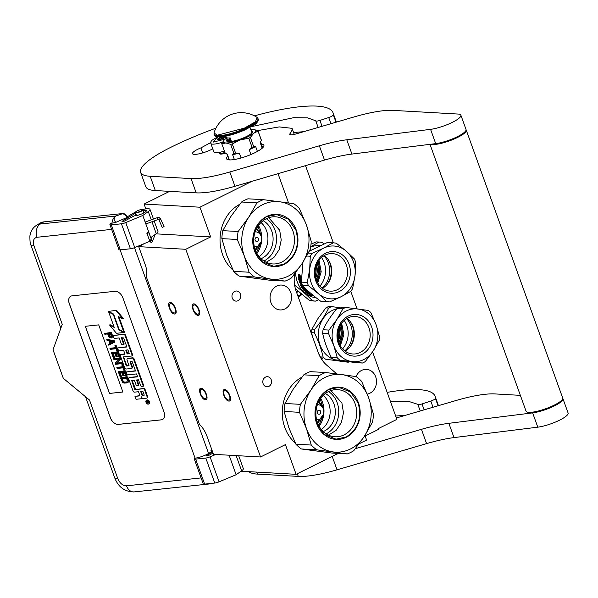 <?xml version="1.0" encoding="UTF-8"?>
<svg xmlns="http://www.w3.org/2000/svg" width="598" height="598" viewBox="0 0 598 598"><rect width="100%" height="100%" fill="white"/><g stroke="black" fill="none" stroke-linecap="round" stroke-linejoin="round"><path stroke-width="0.9" d="M252.02 181.284L199.949 207.207L144.096 204.068L169.608 191.367M338.124 453.404L296.115 474.319L285.418 444.606L260.556 456.977L185.776 249.291L210.646 236.913L199.949 207.207M364.937 435.434L366.604 440.068L359.764 443.477L359.637 443.118M336.816 373.937L326.695 365.139A31.148 26.888 -86.8 0 1 318.226 352.514L296.219 291.398A31.148 26.888 -86.8 0 1 294.41 275.461L294.567 274.048M278.025 173.682L288.58 202.999M271.223 379.745A5.061 4.373 93.2 0 0 267.47 376.703A5.061 4.373 93.2 0 0 263.142 383.767A5.061 4.373 93.2 0 0 266.902 386.809A5.061 4.373 93.2 0 0 271.223 379.745M240.374 294.044A5.061 4.373 93.2 0 0 236.614 291.002A5.061 4.373 93.2 0 0 232.293 298.066A5.061 4.373 93.2 0 0 236.046 301.108A5.061 4.373 93.2 0 0 240.374 294.044M276.71 286.061A12.461 10.757 -86.8 0 1 281.523 285.052A12.461 10.757 -86.8 0 1 291.443 295.255A12.461 10.757 -86.8 0 1 284.94 308.912A12.461 10.757 -86.8 0 1 280.126 309.928A12.461 10.757 -86.8 0 1 270.206 299.718A12.461 10.757 -86.8 0 1 276.71 286.061M145.83 208.896L144.096 204.068M210.646 236.913L156.056 233.848M185.776 249.291L138.714 246.645L144.469 243.521M205.884 394.149A5.135 2.325 -116.5 0 0 201.003 389.403A5.135 2.325 -116.5 0 0 200.704 393.858A5.135 2.325 -116.5 0 0 205.585 398.604A5.135 2.325 -116.5 0 0 205.884 394.149M229.415 395.472A5.135 2.325 -116.5 0 0 224.534 390.726A5.135 2.325 -116.5 0 0 224.235 395.181A5.135 2.325 -116.5 0 0 229.116 399.927A5.135 2.325 -116.5 0 0 229.415 395.472M175.027 308.441A5.135 2.325 -116.5 0 0 170.146 303.694A5.135 2.325 -116.5 0 0 169.847 308.149A5.135 2.325 -116.5 0 0 174.728 312.896A5.135 2.325 -116.5 0 0 175.027 308.441M198.558 309.764A5.135 2.325 -116.5 0 0 193.685 305.017A5.135 2.325 -116.5 0 0 193.386 309.472A5.135 2.325 -116.5 0 0 198.259 314.219A5.135 2.325 -116.5 0 0 198.558 309.764M260.556 456.977L213.486 454.33L206.953 436.189A15.57 7.049 -116.5 0 0 199.47 424.371L146.136 276.239A15.57 7.049 -116.5 0 0 145.247 264.787L138.714 246.645M212.223 450.817L210.915 450.743M296.115 474.319L241.054 471.217M359.764 443.477L359.391 443.454M372.576 351.886L396.878 419.377L378.228 428.661L378.489 429.379L365.146 436.017M357.088 308.867L350.787 291.361M333.318 242.848L305.518 165.639M296.69 292.706A2.96 2.556 -86.8 0 1 297.677 290.897M301.571 294.291A2.96 2.556 -86.8 0 1 297.782 295.733M356.064 376.591A12.461 10.757 -86.8 0 1 361.648 370.386A12.461 10.757 -86.8 0 1 366.454 369.37A12.461 10.757 -86.8 0 1 376.374 379.581A12.461 10.757 -86.8 0 1 369.87 393.237A12.461 10.757 -86.8 0 1 367.269 394.112M298.051 291.241A2.183 1.884 93.2 0 0 296.922 293.349M297.415 294.724A2.183 1.884 93.2 0 0 297.654 294.971A2.183 1.884 -86.8 0 0 300.667 293.528M174.496 314.01C170.572 314.137 166.207 302.005 170.378 302.581C174.302 302.461 178.667 314.593 174.496 314.01L175.214 313.875M169.66 302.723L170.378 302.581M193.916 303.904C197.833 303.784 202.206 315.916 198.028 315.333C194.111 315.46 189.738 303.328 193.916 303.904L193.199 304.046M198.745 315.198L198.028 315.333M205.353 399.718C201.429 399.838 197.063 387.706 201.234 388.289C205.159 388.162 209.524 400.294 205.353 399.718L206.071 399.576M200.517 388.423L201.234 388.289M224.773 389.612C228.69 389.485 233.056 401.617 228.885 401.041C224.96 401.161 220.595 389.029 224.773 389.612L224.048 389.747M229.602 400.899L228.885 401.041M219.496 152.587L219.384 152.811A7.789 1.734 160.2 0 0 219.324 153.252A7.789 1.734 160.2 0 0 220.43 153.708A7.789 1.734 -19.8 0 0 225.11 152.931L221.821 143.826L225.82 142.959L230.634 144.32A19.233 4.283 -19.8 0 0 232.293 143.976L240.134 139.977L248.783 138.205L252.064 147.302A19.233 4.283 -19.8 0 0 253.649 146.517L250.368 137.42A19.233 4.283 160.2 0 1 249.59 137.809A19.233 4.283 160.2 0 1 248.783 138.205M219.414 152.363L219.556 152.767A7.4 1.645 160.2 0 0 220.617 153.2A7.4 1.645 -19.8 0 0 224.945 152.497M224.437 151.085A12.461 2.773 -19.8 0 1 215.676 152.707A12.461 2.773 160.2 0 1 213.897 151.982L210.81 143.408A12.461 2.773 160.2 0 0 212.589 144.14A12.461 2.773 160.2 0 0 222.546 142.122M225.214 139.117L213.314 142.092L217.747 136.875M226.081 136.807A4.672 1.039 160.2 0 1 222.381 138.736A4.672 1.039 160.2 0 1 218.292 139.618A4.672 1.039 160.2 0 1 217.821 139.521A4.672 1.039 160.2 0 1 221.656 136.785M218.405 139.618A4.051 0.904 160.2 0 1 218.509 139.371L218.322 138.706L219.376 138.661A4.051 0.904 160.2 0 1 221.148 137.779L221.91 136.92L223.009 137.129A4.051 0.904 160.2 0 1 224.863 136.74L225.663 136.135L225.857 136.8M219.376 138.661L219.675 139.491M221.148 137.779L221.589 139.005M223.009 137.129L223.435 138.325M224.863 136.74L225.132 137.48M218.322 138.706L218.651 139.618M221.91 136.92L222.546 138.676M147.669 233.227C148.969 232.637 149.066 232.413 147.938 232.547C146.63 233.138 146.54 233.362 147.669 233.227C148.969 232.637 149.066 232.413 147.938 232.547C146.63 233.138 146.54 233.362 147.669 233.227M154.613 235.851L154.486 234.962L154.613 235.851L152.333 241.555L151.698 240.284M160.795 219.414L159.061 220.019L162.193 227.382L164.054 226.59L160.795 219.414A2.736 2.586 28.4 0 0 157.259 217.859L157.326 217.65C158.933 217.238 160.129 217.762 160.922 219.227M134.498 247.669L208.59 453.463L212.111 451.333L211.916 450.802M201.115 477.922L126.514 485.815C122.762 485.733 119.854 483.319 117.784 478.587L89.498 400.025L63.313 378.325L53.028 349.763L62.244 324.318L33.959 245.756A10.121 2.257 -19.8 0 1 30.969 245.217C30.236 244.56 29.878 241.435 29.9 235.844L30.603 232.891C31.724 229.61 33.757 227.038 36.695 225.192L40.215 223.054A18.688 12.259 58.7 0 1 43.736 221.895L40.223 224.026L115.863 216.02L122.097 213.852C124.07 213.815 125.767 214.996 127.18 217.388L127.68 217.081A5.449 3.573 58.7 0 0 122.597 213.546L43.736 221.895M209.36 483.618L212.828 483.244M135.611 212.088A3.581 0.8 160.2 0 0 138.863 211.856A3.581 0.8 160.2 0 0 142.369 209.853A3.581 0.8 -19.8 0 0 142.204 209.614A3.581 0.8 -19.8 0 0 138.714 210.219A3.581 0.8 -19.8 0 0 135.641 211.976A3.581 0.8 -19.8 0 0 135.611 212.088A10.899 2.429 -19.8 0 0 132.225 213.837L127.471 216.715M127.18 217.388L115.795 222.366C113.605 219.81 113.627 217.687 115.863 216.02A10.121 7.296 84 0 0 111.946 223.181L110.667 223.323L110.017 224.243A4.672 1.039 -19.8 0 0 109.92 224.609A4.672 1.039 -19.8 0 0 111.303 224.863L121.439 223.787A4.672 1.039 -19.8 0 0 125.737 222.576L134.737 247.572L149.919 241.256M134.737 247.572A4.672 1.039 160.2 0 1 130.439 248.783L120.295 249.859A4.672 1.039 160.2 0 1 118.92 249.613L109.92 224.609M213.038 453.09L209.136 455.198A1.712 0.381 160.2 0 1 207.013 455.9L206.856 455.915A1.712 0.381 160.2 0 1 206.355 455.825A1.712 0.381 160.2 0 1 206.781 455.37L212.589 451.849M208.59 453.463A10.121 2.257 160.2 0 1 195.083 458.165L194.357 458.494A4.672 1.039 -19.8 0 0 194.253 458.868A4.672 1.039 -19.8 0 0 195.636 459.115L205.779 458.046A4.672 1.039 -19.8 0 0 210.077 456.835L215.781 454.465M210.077 456.835L219.077 481.831L236.128 474.737L241.622 470.813A10.899 2.429 -19.8 0 0 243.326 468.6L238.699 455.751M219.077 481.831A4.672 1.039 160.2 0 1 214.779 483.042L204.636 484.111A4.672 1.039 160.2 0 1 203.253 483.864L194.253 458.868M142.959 210.496A7.004 1.562 160.2 0 1 146.323 210.668A7.004 1.562 160.2 0 1 141.92 213.852A7.004 1.562 160.2 0 1 134.251 215.826L124.795 220.939A1.712 0.381 160.2 0 1 122.68 221.641L122.523 221.656A1.712 0.381 160.2 0 1 122.014 221.566A1.712 0.381 160.2 0 1 122.448 221.111L134.901 213.553A7.004 1.562 160.2 0 1 135.626 213.135M125.737 222.576L142.787 215.482L148.289 211.557A10.899 2.429 -19.8 0 0 149.986 209.345A10.899 2.429 -19.8 0 0 142.324 209.666M111.946 223.181L115.795 222.366M72.044 295.846A7.789 5.105 -121.3 0 0 70.579 296.331A7.789 5.105 -121.3 0 0 69.248 303.56L110.391 417.83A7.789 5.105 -121.3 0 0 118.329 424.401L161.243 419.863A7.789 5.105 -121.3 0 0 162.716 419.377A7.789 5.105 -121.3 0 0 164.039 412.149L122.896 297.879A7.789 5.105 -121.3 0 0 114.966 291.308L72.044 295.846M154.164 220.954L157.962 231.486A10.899 2.429 160.2 0 1 156.257 233.698L150.763 237.623L151.399 239.394M142.787 215.482L150.763 237.623M236.128 474.737L229.094 455.213M70.601 296.316A7.789 5.105 -121.3 0 0 69.301 303.53L110.443 417.8A7.789 5.105 -121.3 0 0 118.374 424.371L161.296 419.833A7.789 5.105 -121.3 0 0 162.738 419.362M148.625 404.009L149.126 403.71A2.145 1.413 -121.3 0 0 149.373 401.422A2.145 1.413 -121.3 0 0 147.302 399.898A2.145 1.413 -121.3 0 0 146.899 400.032L146.398 400.339A2.145 1.413 -121.3 0 0 146.151 402.626A2.145 1.413 -121.3 0 0 148.222 404.143A2.145 1.413 -121.3 0 0 148.625 404.009A2.145 1.413 -121.3 0 0 148.872 401.729A2.145 1.413 -121.3 0 0 146.802 400.204A2.145 1.413 -121.3 0 0 146.398 400.339M147.153 397.872A1.338 0.882 -121.3 0 0 147.407 397.782A1.338 0.882 -121.3 0 0 147.631 396.541L144.679 388.341L135.126 389.604L134.617 389.186L131.747 380.522L134.371 380.223L136.307 385.598L138.452 385.366L136.516 379.999L138.362 379.805L141.113 386.45L143.303 386.218L133.586 359.226A1.338 0.882 -121.3 0 0 132.218 358.09L127.538 358.591A1.338 0.882 -121.3 0 0 127.292 358.673A1.338 0.882 -121.3 0 0 127.06 359.914L128.906 365.744L126.627 366.013L126.118 365.587L123.248 356.931L131.478 356.034A1.338 0.882 -121.3 0 0 131.732 355.952A1.338 0.882 -121.3 0 0 131.956 354.711L125.064 335.553A1.338 0.882 -121.3 0 0 123.696 334.424L113.074 335.545L114.128 338.461L119.144 337.93L121.551 344.612L123.696 344.388L121.289 337.706L123.644 337.93L126.903 346.975L117.544 347.961L118.591 350.877L123.614 350.346L124.989 354.173L120.893 354.607A1.338 0.882 -121.3 0 0 120.639 354.689A1.338 0.882 -121.3 0 0 120.415 355.93L124.72 367.905A1.338 0.882 -121.3 0 0 126.088 369.033L131.411 368.473A1.338 0.882 -121.3 0 0 131.665 368.383A1.338 0.882 -121.3 0 0 131.889 367.142L130.005 361.917L130.095 361.454L131.687 361.259L132.195 361.685L135.552 370.999L126.193 371.986L127.247 374.901L136.598 373.914L137.652 376.822L129.213 377.719A1.338 0.882 -121.3 0 0 128.959 377.801A1.338 0.882 -121.3 0 0 128.734 379.042L133.048 391.01A1.338 0.882 -121.3 0 0 134.408 392.146L138.504 391.712L139.558 394.628A1.338 0.882 58.7 0 1 139.327 395.869A1.338 0.882 58.7 0 1 139.08 395.951L134.976 396.384L136.03 399.3L140.702 398.806A1.996 1.308 -121.3 0 0 141.083 398.679A1.996 1.308 -121.3 0 0 141.42 396.833A1.996 1.308 -121.3 0 0 143.453 398.515L146.652 398.171A1.338 0.882 -121.3 0 0 146.899 398.089A1.338 0.882 -121.3 0 0 147.13 396.848L144.178 388.648L135.126 389.604M141.083 398.679L141.584 398.373A1.996 1.308 -121.3 0 0 142.003 397.805M139.536 395.652L134.976 396.384M137.562 376.583L129.714 377.413A1.338 0.882 -121.3 0 0 129.467 377.495A1.338 0.882 -121.3 0 0 129.273 377.682M135.462 370.753L126.193 371.986M130.476 361.394L130.005 361.917M131.911 368.166A1.338 0.882 -121.3 0 0 132.165 368.084A1.338 0.882 -121.3 0 0 132.39 366.836L130.513 361.611M124.907 353.926L121.394 354.3A1.338 0.882 -121.3 0 0 121.147 354.382A1.338 0.882 -121.3 0 0 120.953 354.569M126.813 346.728L117.544 347.961M123.696 344.388L124.205 344.082L121.88 337.638M131.979 355.728A1.338 0.882 -121.3 0 0 132.233 355.646A1.338 0.882 -121.3 0 0 132.464 354.405L125.565 335.254A1.338 0.882 -121.3 0 0 124.197 334.118L113.074 335.545M123.629 356.864L123.166 357.387M129.033 365.505L127.127 365.707L126.619 365.281L123.666 357.088M143.303 386.218L143.804 385.912L134.087 358.92A1.338 0.882 -121.3 0 0 132.719 357.791L128.047 358.284A1.338 0.882 -121.3 0 0 127.793 358.366A1.338 0.882 -121.3 0 0 127.598 358.553M138.452 385.366L138.953 385.067L137.106 379.939M132.128 380.463L131.665 380.986M135.626 389.305L132.165 380.679M123.734 331.853L118.187 316.447L122.979 318.936L123.48 318.629L116.55 310.302L108.47 311.409L113.598 314.062L119.144 329.476L123.734 331.853L124.234 331.554L118.935 316.835M113.994 326.74L110.054 324.692L109.554 324.998L116.453 333.295L123.965 332.495L118.838 329.842L113.291 314.428L108.701 312.051L114.24 327.435L109.554 324.998M123.965 332.495L124.466 332.196L123.771 331.83M111.647 337.833L112.76 336.457L111.452 332.428L104.508 333.415L104.807 334.245L107.685 333.946L108.971 337.115L111.288 338.019L112.26 336.764L110.951 332.735L104.508 333.415M109.875 343.581L108.447 344.358L108.746 345.188L114.39 342.288L113.986 341.181L106.758 339.649L107.057 340.479L108.896 340.86L109.89 343.626L108.447 344.358M114.39 342.288L114.891 341.981L114.495 340.875L107.259 339.343L106.758 339.649M115.608 347.662L110.451 348.208L109.942 348.514L110.241 349.344L115.997 348.731L116.797 350.951L117.477 350.877L115.586 345.614L114.898 345.689L115.698 347.901L109.942 348.514M117.477 350.877L117.985 350.57L116.087 345.308L114.898 345.689M119.675 356.969L120.176 356.662L118.382 351.676L111.437 352.663L113.239 357.649L114.061 357.567L112.559 353.411L114.756 353.179L116.049 356.774L116.872 356.692L115.578 353.089L117.358 352.902L118.853 357.058L119.675 356.969L117.881 351.983L111.437 352.663M116.872 356.692L117.372 356.386L116.162 353.029M114.061 357.567L114.562 357.26L113.149 353.343M122.067 363.614L122.568 363.315L122.269 362.478L116.789 363.061L121.02 359.017L120.572 357.776L113.635 358.755L113.934 359.592L119.548 358.994L115.182 363.053L115.631 364.302L122.067 363.614L121.768 362.784L116.289 363.367L120.519 359.323L120.071 358.075L113.635 358.755M122.493 366.768L117.328 367.314L116.827 367.621L117.126 368.45L122.874 367.845L123.674 370.057L124.362 369.99L122.463 364.728L121.783 364.795L122.575 367.015L116.827 367.621M124.362 369.99L124.862 369.684L122.971 364.421L121.783 364.795M126.552 376.082L127.06 375.776L125.259 370.79L118.322 371.777L120.116 376.762L120.938 376.673L119.443 372.524L121.633 372.285L122.934 375.888L123.749 375.806L122.455 372.203L124.234 372.016L125.73 376.164L126.552 376.082L124.758 371.096L118.322 371.777M123.749 375.806L124.257 375.499L123.046 372.135M120.938 376.673L121.439 376.374L120.034 372.457M127.389 382.75L128.338 382.107L128.764 380.911L127.456 376.882L120.512 377.869L122.575 382.399L123.965 383.109L126.754 382.959L127.837 382.414L128.264 381.218L126.955 377.189L120.512 377.869M122.882 392.019L98.707 324.878L85.297 326.299L109.464 393.439L122.882 392.019M144.679 388.341L144.178 388.648M116.55 310.302L108.47 311.409M122.979 318.936L116.049 310.601M109.165 311.767L108.701 312.051M119.301 329.558L118.838 329.842M112.76 336.457L112.26 336.764M112.551 337.055L112.043 337.362M111.452 332.428L110.951 332.735M112.648 335.755L112.147 336.061M114.495 340.875L113.986 341.181M116.087 345.308L115.586 345.614M118.382 351.676L117.881 351.983M120.572 357.776L120.071 358.075M121.02 359.017L120.519 359.323M116.789 363.061L116.289 363.367M122.269 362.478L121.768 362.784M122.971 364.421L122.463 364.728M125.259 370.79L124.758 371.096M128.652 380.208L128.151 380.515M128.764 380.911L128.264 381.218M128.69 381.494L128.189 381.801M128.338 382.107L127.837 382.414M127.456 376.882L126.955 377.189M109.464 393.439L122.867 391.989M85.357 326.291L109.516 393.402M148.85 402.746L146.846 403.179L146.645 402.626L147.482 402.312L146.233 401.467L148.311 401.243L148.85 402.746M142.145 395.622L140.657 391.481L142.84 391.249L144.17 394.934L144.088 395.398L142.145 395.622L142.645 395.323L141.24 391.421M127.142 353.941L125.759 350.114L127.606 349.92L128.114 350.346L129.161 353.254L129.078 353.717L127.142 353.941L127.643 353.642L126.35 350.054M108.507 333.856L110.563 333.639L111.348 337.003L109.74 336.891L108.507 333.856M110.391 343.431L109.494 340.942L113.642 341.794L110.391 343.431L110.892 343.125L110.159 341.077M127.329 380.597L126.955 381.935L123.801 382.264L122.53 381.105L121.633 378.616L126.432 378.108L127.329 380.597M148.842 402.716L148.169 403.037M148.274 402.447L147.803 402.738M148.364 401.385L147.676 401.714L148.67 402.738M147.826 402.828L146.846 403.179M147.841 401.609L147.28 401.751M147.781 401.452L146.368 401.849M144.208 395.158L142.645 395.323M129.198 353.478L127.643 353.642M111.378 336.951L110.989 337.19M111.415 336.891L110.578 337.227M111.079 336.928L110.114 337.137M110.615 336.831L109.74 336.891M110.241 336.584L109.456 336.487M109.957 336.181L109.098 333.796M113.568 341.779L110.892 343.125M127.12 381.763L126.455 382.129M126.955 381.823L124.399 382.346M124.907 382.04L123.801 382.264M124.309 381.958L123.293 382.032M123.793 381.726L122.867 381.644M123.375 381.345L123.038 380.799L122.53 381.105M123.038 380.799L122.224 378.549M148.401 401.482L147.676 401.714M148.311 402.447L148.095 401.669M135.537 212.223A3.894 0.867 -19.8 0 0 135.454 212.35A3.894 0.867 -19.8 0 0 135.417 212.469A3.894 0.867 160.2 0 0 135.425 212.574A3.894 0.867 160.2 0 0 139.17 212.148A3.894 0.867 160.2 0 0 142.765 210.04A3.894 0.867 -19.8 0 0 142.75 209.935A3.894 0.867 -19.8 0 0 142.586 209.786L142.204 209.614M255.518 250.525A20.631 17.813 93.2 0 0 256.467 248.865M257.529 229.953A20.631 17.813 93.2 0 0 256.774 228.204M256.475 252.633L259.936 245.232M260.571 233.96L257.962 226.216M285.104 281.082L254.546 277.001A42.824 36.971 -86.8 0 1 249.045 272.217L244.298 255.951A38.93 33.615 -86.8 0 0 270.954 279.102A38.93 33.615 93.2 0 0 288.214 276.156A38.93 33.615 93.2 0 0 302.035 263.636L291.51 277.891A42.824 36.971 93.2 0 1 288.371 279.662A42.824 36.971 93.2 0 1 285.104 281.082L269.72 280.223L239.155 276.134A42.824 36.971 -86.8 0 1 233.654 271.35L226.642 254.957L221.873 238.617A42.824 36.971 -86.8 0 1 222.785 230.649L231.037 216.259L241.555 202.004A42.824 36.971 93.2 0 1 244.702 200.233A42.824 36.971 93.2 0 1 247.968 198.813L263.352 199.68A42.824 36.971 93.2 0 0 260.085 201.1A42.824 36.971 93.2 0 0 256.946 202.871L241.555 202.004M233.1 270.199A38.541 33.279 -86.8 0 1 239.708 204.314M259.091 256.662A20.631 17.813 93.2 0 0 261.005 222.501M263.142 220.662A20.631 17.813 93.2 0 1 273.092 239.641A20.631 17.813 93.2 0 1 262.088 258.239A20.631 17.813 -86.8 0 1 261.005 258.732M266.297 218.711A23.606 20.384 93.2 0 1 276.493 240.493A23.606 20.384 93.2 0 1 263.935 261.02A23.606 20.384 -86.8 0 1 263.92 261.027M306.453 225.012L311.199 241.278A42.824 36.971 93.2 0 1 310.287 249.254L302.035 263.636A38.93 33.615 93.2 0 0 306.453 225.012L299.411 208.545A42.824 36.971 93.2 0 0 293.91 203.761L279.767 201.788A38.93 33.615 93.2 0 0 248.686 217.253L238.168 231.508L222.785 230.649M244.298 255.951L237.256 239.484L221.873 238.617M249.045 272.217L233.654 271.35M281.867 262.029A23.606 20.384 -86.8 0 1 272.748 263.942A23.606 20.384 -86.8 0 1 253.956 244.597A23.606 20.384 -86.8 0 1 266.274 218.719A23.606 20.384 93.2 0 1 275.401 216.797A23.606 20.384 93.2 0 1 294.194 236.143A23.606 20.384 93.2 0 1 281.867 262.029M306.423 224.945A38.93 33.615 93.2 0 0 279.767 201.788L263.352 199.68M244.268 255.877A38.93 33.615 -86.8 0 1 248.686 217.253L256.946 202.871M283.998 264.443A26.163 22.589 93.2 0 0 296.242 230.051A26.163 22.589 93.2 0 0 266.723 216.446A26.163 22.589 -86.8 0 0 254.479 250.839A26.163 22.589 -86.8 0 0 283.998 264.443M254.546 277.001L239.155 276.134M237.256 239.484A42.824 36.971 -86.8 0 1 238.168 231.508M268.711 217.709L279.692 230.245L281.232 240L279.154 249.68L273.832 257.574L266.207 262.29M295.92 230.14C299.89 245.187 295.846 256.542 283.788 264.204L273.779 266.312L262.193 261.737L254.554 250.734C250.577 235.687 254.621 224.332 266.678 216.67L276.687 214.57L288.273 219.137L295.92 230.14M317.747 423.362A20.631 17.813 93.2 0 0 318.697 421.702M319.758 402.79A20.631 17.813 93.2 0 0 319.003 401.041M318.704 425.47L322.158 418.069M322.793 406.797L320.184 399.053M347.326 453.919L316.768 449.831A42.824 36.971 -86.8 0 1 311.266 445.054L306.52 428.781A38.93 33.615 -86.8 0 0 333.183 451.939A38.93 33.615 93.2 0 0 350.443 448.993A38.93 33.615 93.2 0 0 364.257 436.473L353.739 450.728A42.824 36.971 93.2 0 1 350.592 452.499A42.824 36.971 93.2 0 1 347.326 453.919L331.942 453.052L301.385 448.971A42.824 36.971 -86.8 0 1 295.883 444.187L288.871 427.794L284.102 411.454A42.824 36.971 -86.8 0 1 285.007 403.486L293.259 389.096L303.784 374.841A42.824 36.971 93.2 0 1 306.924 373.07A42.824 36.971 93.2 0 1 310.19 371.65L325.581 372.517A42.824 36.971 93.2 0 0 322.315 373.937A42.824 36.971 93.2 0 0 319.168 375.708L303.784 374.841M295.322 443.036A38.541 33.279 -86.8 0 1 301.93 377.144M321.313 429.499A20.631 17.813 93.2 0 0 323.234 395.338M325.372 393.499A20.631 17.813 93.2 0 1 335.314 412.478A20.631 17.813 93.2 0 1 324.318 431.076A20.631 17.813 -86.8 0 1 323.226 431.569M328.526 391.541A23.606 20.384 93.2 0 1 338.722 413.33A23.606 20.384 93.2 0 1 326.164 433.856A23.606 20.384 -86.8 0 1 326.142 433.864M368.674 397.849L373.421 414.115A42.824 36.971 93.2 0 1 372.517 422.091L364.257 436.473A38.93 33.615 93.2 0 0 368.674 397.849L361.641 381.382A42.824 36.971 93.2 0 0 356.139 376.598L341.989 374.625A38.93 33.615 93.2 0 0 310.915 390.09L300.39 404.345L285.007 403.486M306.52 428.781L299.486 412.321L284.102 411.454M311.266 445.054L295.883 444.187M344.097 434.866A23.606 20.384 -86.8 0 1 334.977 436.779A23.606 20.384 -86.8 0 1 316.178 417.434A23.606 20.384 -86.8 0 1 328.504 391.555A23.606 20.384 93.2 0 1 337.623 389.634A23.606 20.384 93.2 0 1 356.423 408.98A23.606 20.384 93.2 0 1 344.097 434.866M368.652 397.775A38.93 33.615 93.2 0 0 341.989 374.625L325.581 372.517M306.497 428.714A38.93 33.615 -86.8 0 1 310.915 390.09L319.168 375.708M346.227 437.28A26.163 22.589 93.2 0 0 358.471 402.888A26.163 22.589 93.2 0 0 328.945 389.283A26.163 22.589 -86.8 0 0 316.701 423.676A26.163 22.589 -86.8 0 0 346.227 437.28M316.768 449.831L301.385 448.971M299.486 412.321A42.824 36.971 -86.8 0 1 300.39 404.345M330.941 390.546L341.921 403.082L343.461 412.829L341.383 422.517L336.061 430.411L328.437 435.127M358.142 402.977C362.119 418.024 358.075 429.379 346.018 437.041L336.009 439.149L324.422 434.574L316.776 423.571C312.806 408.524 316.843 397.169 328.9 389.507L338.916 387.399L350.495 391.974L358.142 402.977M317.822 262.186A18.688 16.131 -86.8 0 1 316.768 280.978M317.164 263.434A17.753 15.331 -86.8 0 1 316.252 279.662M304.203 290.314A25.849 22.32 93.2 0 0 304.524 290.673L304.337 290.897A26.163 22.589 93.2 0 1 303.799 290.292L305.698 290.396A26.163 22.589 93.2 0 1 304.315 288.625L304.524 288.43A17.753 15.331 -86.8 0 1 304.135 288.468M315.445 301.108A29.586 25.55 -86.8 0 1 313.898 300.958A29.586 25.55 93.2 0 1 312.373 300.697L309.57 300.54A29.586 25.55 93.2 0 0 311.095 300.801A29.586 25.55 93.2 0 0 312.634 300.951L315.445 301.108L318.697 299.718M295.397 288.774L309.57 300.54M328.108 301.758A29.586 25.55 93.2 0 0 329.655 301.908L341.107 296.713L350.749 291.413A29.586 25.55 -86.8 0 0 352.633 288.528L355.04 275.461L355.623 262.29A29.586 25.55 -86.8 0 0 354.442 259.001L346.294 251.175A26.476 22.859 -86.8 0 1 355.04 275.461A26.476 22.859 -86.8 0 1 341.107 296.713A26.476 22.859 93.2 0 1 318.435 293.678L326.583 301.497A29.586 25.55 93.2 0 0 328.108 301.758M329.655 301.908L323.712 301.579A29.586 25.55 -86.8 0 1 322.165 301.422A29.586 25.55 93.2 0 1 320.64 301.168L326.583 301.497M333.452 253.702A18.8 16.236 93.2 0 0 332.376 253.597A18.8 16.236 93.2 0 0 315.161 270.834A18.8 16.236 93.2 0 0 329.199 291.039A18.8 16.236 -86.8 0 0 330.268 291.144A18.8 16.236 -86.8 0 0 347.49 273.906A18.8 16.236 -86.8 0 0 333.452 253.702M324.333 255.54A18.8 16.236 -86.8 0 1 331.703 272.389A18.8 16.236 -86.8 0 1 322.486 288.311M334.723 251.706A20.87 18.015 -86.8 0 1 350.234 274.818A20.87 18.015 -86.8 0 1 330.006 293.147A20.87 18.015 -86.8 0 1 314.496 270.042A20.87 18.015 -86.8 0 1 334.723 251.706M299.703 281.486L298.245 278.885L299.164 279.759A26.163 22.589 93.2 0 1 298.305 274.796L299.12 275.79A26.163 22.589 93.2 0 0 300.106 280.611L301.198 281.568L299.703 281.486L301.041 281.426M298.858 279.475L299.957 281.366M298.611 275.17A25.849 22.32 93.2 0 0 299.419 279.67L299.164 279.759M298.551 274.527L299.194 275.678L298.282 274.564L299.792 274.646L300.921 277.607L300.039 276.65L300.644 276.964M299.463 275.633A25.849 22.32 93.2 0 0 300.42 280.417L301.392 281.262M299.194 275.678A26.163 22.589 93.2 0 0 300.166 280.522L300.42 280.417M300.039 276.65A26.163 22.589 93.2 0 0 301.138 281.374L300.166 280.522M306.079 292.235L306.079 292.235A26.163 22.589 93.2 0 0 307.828 293.708L309.839 293.895A26.163 22.589 93.2 0 0 311.782 295.195L311.252 295.33L311.551 295.053M311.252 295.33L310.586 294.896M311.371 295.046L310.646 294.762M309.854 294.851L309.024 294.807A26.163 22.589 93.2 0 0 309.749 295.24L310.743 295.203M309.749 295.24L310.534 295.001M309.884 294.792L309.876 294.403M305.301 291.51L305.144 291.734A26.163 22.589 93.2 0 0 307.746 293.947L309.188 293.939A25.849 22.32 93.2 0 0 309.517 294.164M309.046 294.209A26.163 22.589 93.2 0 0 309.742 294.672L309.839 294.478M308.209 294.156L309.188 293.939M308.351 293.895L307.888 293.678M305.339 291.518A25.849 22.32 93.2 0 0 306.034 292.168L306.251 291.996A25.849 22.32 93.2 0 0 306.445 292.175M306.796 291.6L306.976 291.361A25.849 22.32 93.2 0 1 306.423 290.778L306.236 291.009A26.163 22.589 93.2 0 0 306.796 291.6L305.085 291.503M304.524 290.673L306.423 290.778M304.337 290.897L306.236 291.009M305.698 290.396L305.892 290.18A25.849 22.32 93.2 0 1 304.524 288.43L304.09 288.4A25.849 22.32 93.2 0 0 304.165 288.513L304.315 288.625M304.509 288.445A17.753 15.331 -86.8 0 1 304.143 288.483L303.881 288.602A26.163 22.589 93.2 0 0 304.778 289.791L304.875 289.97M304.778 289.791L303.313 289.709L304.793 289.813M303.313 289.709A26.163 22.589 93.2 0 1 301.362 286.905L301.586 286.726A25.849 22.32 93.2 0 0 303.515 289.492M302.207 286.666L302.431 286.487A25.849 22.32 93.2 0 1 301.9 285.53L301.669 285.702A26.163 22.589 93.2 0 0 302.207 286.666L301.362 286.905M301.295 283.018L300.809 282.869L301.295 283.018A26.163 22.589 93.2 0 0 302.169 284.999L300.271 284.887A26.163 22.589 93.2 0 0 300.652 285.642L301.9 285.53M300.652 285.642L301.669 285.702M300.592 284.91A25.849 22.32 93.2 0 0 300.884 285.478M301.541 282.884A25.849 22.32 93.2 0 0 301.788 283.489M300.809 282.869A26.163 22.589 93.2 0 0 301.579 284.655L301.138 284.633L301.497 284.484M301.504 282.443L299.045 281.964A26.163 22.589 93.2 0 0 299.344 282.787L300.615 282.712A25.849 22.32 93.2 0 0 301.377 284.484M300.368 282.839A26.163 22.589 93.2 0 0 301.138 284.633M299.344 282.787L300.615 282.712M299.344 281.979A25.849 22.32 93.2 0 0 299.591 282.652M303.149 286.076A26.163 22.589 93.2 0 0 303.702 287.04L303.777 287.264M303.702 287.324L302.057 287.234L303.747 287.13M302.057 287.234L302.057 287.339A26.163 22.589 93.2 0 0 303.358 289.223L304.143 289.051A25.849 22.32 93.2 0 1 303.283 287.847L303.276 287.571M303.934 289.253A26.163 22.589 93.2 0 1 303.066 288.042L303.283 287.847M303.066 288.042L304.389 288.116A26.163 22.589 93.2 0 0 309.323 293.498L309.017 293.252M308.882 293.476A26.163 22.589 93.2 0 1 307.536 292.317L307.006 292.205L307.544 291.981M306.139 292.153L306.737 291.936A25.849 22.32 93.2 0 0 307.013 292.19A26.163 22.589 93.2 0 0 308.12 293.192L307.821 292.938M306.565 292.183A26.163 22.589 93.2 0 0 307.686 293.17M302.476 285.747L302.61 285.866A26.163 22.589 93.2 0 0 303.022 286.599L302.648 286.689A26.163 22.589 93.2 0 1 302.11 285.724L302.693 285.59M302.11 285.724L302.678 285.575M310.848 294.911L310.482 294.889A26.163 22.589 93.2 0 1 309.487 294.231L309.928 294.253A26.163 22.589 93.2 0 0 310.803 294.844L310.9 294.642M309.487 294.231L309.951 293.984M302.969 286.517L303.246 286.42A25.849 22.32 93.2 0 1 302.902 285.814M306.228 291.906L306.737 291.936M312.223 295.659L313.105 295.913M312.283 295.718L313.135 295.928M320.386 245.554L319.713 245.516A26.163 22.589 93.2 0 0 310.654 247.146M295.651 272.643A26.163 22.589 93.2 0 0 315.281 297.617A26.163 22.589 -86.8 0 0 316.088 297.707M302.954 262.208L301.347 282.136A29.586 25.55 93.2 0 0 302.536 285.425L308.478 285.754L318.435 293.678A26.476 22.859 93.2 0 1 309.689 269.399L307.29 282.465A29.586 25.55 93.2 0 0 308.478 285.754M302.536 285.425C307.357 290.606 313.397 295.853 320.64 301.168M312.171 253.343A29.586 25.55 93.2 0 0 310.28 256.221L309.689 269.399A26.476 22.859 93.2 0 1 323.623 248.148L312.171 253.343L308.284 253.126M306.684 256.019L310.28 256.221M301.347 282.136L307.29 282.465M333.265 242.848L323.623 248.148A26.476 22.859 93.2 0 1 335.358 246.137A26.476 22.859 -86.8 0 1 346.294 251.175L336.338 243.251A29.586 25.55 -86.8 0 0 334.805 242.997A29.586 25.55 93.2 0 0 333.265 242.848L327.323 242.511L309.293 251.205M324.056 243.902L322.128 242.459A29.586 25.55 -86.8 0 0 320.595 242.197A29.586 25.55 93.2 0 0 319.055 242.048L310.728 246.682M294.732 273.839L294.373 275.805M294.268 284.954C301.497 290.269 307.529 295.517 312.373 300.697M319.055 242.048L316.252 241.891L311.02 244.156M323.959 255.757A20.945 18.082 -86.8 0 1 322.143 288.049M321.56 257.536A21.177 18.284 -86.8 0 1 319.96 286.016M319.018 260.347L321.201 271.798L317.747 282.936M318.323 261.348L320.139 271.739L317.172 281.86M317.232 263.299A17.753 15.331 -86.8 0 1 316.305 279.804M337.907 338.453L339.036 337.063A20.87 18.015 93.2 0 0 339.328 334.476L338.034 331.778M339.425 337.085L339.036 337.063M339.746 334.506L339.328 334.476M338.879 342.512A17.753 15.331 93.2 0 0 339.791 326.284M339.395 343.828A18.688 16.131 93.2 0 0 340.449 325.035M328.691 308.052A29.586 25.55 -86.8 0 1 330.103 307.29A29.586 25.55 93.2 0 1 331.554 306.625L328.751 306.468A29.586 25.55 93.2 0 0 327.3 307.133A29.586 25.55 93.2 0 0 325.888 307.895L328.691 308.052C325.252 315.191 320.618 322.262 314.787 329.266A29.586 25.55 -86.8 0 0 314.376 332.824C318.487 340.972 321.395 349.053 323.107 357.066L320.304 356.909L318.293 352.7M344.313 308.09A29.586 25.55 93.2 0 0 342.901 308.852L336.853 319.504L328.997 330.066L323.055 329.73C326.478 322.591 331.113 315.52 336.958 308.516A29.586 25.55 -86.8 0 1 338.371 307.753A29.586 25.55 93.2 0 1 339.821 307.088L345.764 307.424A29.586 25.55 93.2 0 0 344.313 308.09M336.958 308.516L342.901 308.852M345.121 351.161A18.8 16.236 93.2 0 0 354.337 335.239A18.8 16.236 93.2 0 0 346.96 318.39M360.16 352.469A18.8 16.236 93.2 0 0 369.975 331.853A18.8 16.236 93.2 0 0 355.01 316.447A18.8 16.236 93.2 0 0 347.744 317.972A18.8 16.236 -86.8 0 0 337.922 338.588A18.8 16.236 -86.8 0 0 352.895 353.994A18.8 16.236 -86.8 0 0 360.16 352.469M361.88 354.42A20.87 18.015 -86.8 0 1 338.333 343.566A20.87 18.015 -86.8 0 1 348.103 316.14A20.87 18.015 -86.8 0 1 371.65 326.986A20.87 18.015 -86.8 0 1 361.88 354.42M336.667 308.874A26.163 22.589 93.2 0 0 332.234 310.489A26.163 22.589 -86.8 0 0 318.278 335.598A26.163 22.589 -86.8 0 0 333.333 359.278M333.834 359.667L356.468 362.694L362.41 363.031L351.998 361.566A26.476 22.859 -86.8 0 1 333.856 345.794L328.586 333.624L322.651 333.288C324.348 341.301 327.256 349.382 331.374 357.529A29.586 25.55 -86.8 0 0 333.834 359.667L351.998 361.566A26.476 22.859 -86.8 0 0 363.734 359.562A26.476 22.859 93.2 0 0 373.13 351.048L379.177 340.389A29.586 25.55 93.2 0 0 379.581 336.831L376.127 324.759L370.857 312.59A29.586 25.55 93.2 0 0 368.398 310.452L345.764 307.424M362.41 363.031A29.586 25.55 -86.8 0 0 363.853 362.366A29.586 25.55 93.2 0 0 365.273 361.603L373.13 351.048A26.476 22.859 93.2 0 0 376.127 324.759A26.476 22.859 93.2 0 0 357.985 308.987A26.476 22.859 93.2 0 0 336.853 319.504A26.476 22.859 -86.8 0 0 333.856 345.794L337.317 357.866L331.374 357.529M339.776 360.003A29.586 25.55 -86.8 0 1 337.317 357.866M328.586 333.624A29.586 25.55 -86.8 0 1 328.997 330.066M322.651 333.288A29.586 25.55 -86.8 0 1 323.055 329.73M341.047 360.699L339.402 360.601A26.163 22.589 -86.8 0 1 334.955 359.832M314.376 332.824L311.573 332.667L312.567 336.809M325.566 359.204L348.193 362.231L325.566 359.204A29.586 25.55 -86.8 0 1 323.107 357.066M322.756 359.047A29.586 25.55 -86.8 0 1 320.304 356.909M349.202 361.783A29.586 25.55 -86.8 0 1 348.193 362.231M311.573 332.667A29.586 25.55 -86.8 0 1 311.977 329.109L314.787 329.266M325.888 307.895L318.024 318.45L311.977 329.109M338.812 307.536L331.554 306.625M342.587 348.866A21.177 18.284 93.2 0 0 344.186 320.386M344.769 350.899A20.945 18.082 93.2 0 0 346.586 318.607M341.645 323.197L343.835 334.648L340.374 345.786M340.95 324.198L342.766 334.588L339.799 344.71M338.931 342.654A17.753 15.331 93.2 0 0 339.858 326.149M430.754 144.245A19.465 4.336 160.2 0 0 432.421 144.522A19.465 4.336 -19.8 0 0 453.77 139.17A19.465 4.336 -19.8 0 0 466.276 130.192L562.703 398.014A19.465 4.336 -19.8 0 1 550.19 406.991A19.465 4.336 -19.8 0 1 528.849 412.343A19.465 4.336 160.2 0 1 526.068 411.207L429.992 144.342M212.768 148.842A13.395 2.983 -19.8 0 1 194.186 154.374A11.833 2.639 -19.8 0 1 192.496 153.679A11.833 2.639 -19.8 0 1 197.669 149.336A11.833 2.639 -19.8 0 1 200.913 147.885L202.715 152.901M303.649 131.695L293.581 132.517M215.945 128.151A112.902 25.146 -19.8 0 0 169.899 147.773A66.961 14.913 -19.8 0 0 140.627 172.351A66.961 14.913 -19.8 0 0 150.18 176.275L191.046 178.578A62.289 13.874 -19.8 0 0 229.804 171.992L234.947 186.277L324.505 160.085A62.289 13.874 -19.8 0 1 351.923 154.067L435.71 143.625A19.465 4.336 -19.8 0 0 456.027 137.338A19.465 4.336 -19.8 0 0 466.021 129.474L460.879 115.19A19.465 4.336 -19.8 0 0 458.098 114.054L392.766 110.376A62.289 13.874 -19.8 0 0 354.009 116.961L295.726 134.012A7.789 1.734 160.2 0 1 289.768 134.378A7.789 1.734 160.2 0 1 289.993 133.683A69.301 15.436 -19.8 0 0 292.19 128.72A7.789 1.734 -19.8 0 0 292.16 128.577A7.789 1.734 -19.8 0 0 291.899 128.308L279.236 126.911L257.708 130.588M234.947 186.277A62.289 13.874 160.2 0 1 196.189 192.862L155.323 190.56L150.18 176.275M140.627 172.351L145.77 186.636A66.961 14.913 -19.8 0 0 155.323 190.56M251.466 126.627L293.633 117.686L307.544 117.836L315.744 120.796A4.672 1.039 -19.8 0 0 315.751 120.826A4.672 1.039 -19.8 0 0 319.937 120.415L328.721 117.537A4.672 1.039 -19.8 0 0 333.34 114.868A112.902 25.146 -19.8 0 0 333.004 112.73A112.902 25.146 -19.8 0 0 254.404 115.848M200.913 147.885L210.69 142.608M229.804 171.992L319.362 145.8A62.289 13.874 160.2 0 1 346.78 139.782L430.567 129.347A19.465 4.336 -19.8 0 0 450.885 123.053A19.465 4.336 -19.8 0 0 460.879 115.19M219.384 153.432A7.834 1.742 -19.8 0 0 219.406 153.626A7.834 1.742 -19.8 0 0 225.536 153.215M227.711 156.28A19.854 4.425 -19.8 0 0 226.53 158.732A19.854 4.425 -19.8 0 0 255.211 152.572A19.854 4.425 -19.8 0 0 263.89 145.284A19.854 4.425 -19.8 0 0 261.416 144.148M405.728 415.229L395.674 416.059M332.182 456.364L337.025 469.819L426.583 443.619A62.289 13.874 -19.8 0 1 454.002 437.601L537.789 427.166A19.465 4.336 -19.8 0 0 558.106 420.88A19.465 4.336 -19.8 0 0 568.1 413.016L562.957 398.731A19.465 4.336 -19.8 0 0 562.755 398.395M337.025 469.819A62.289 13.874 160.2 0 1 298.267 476.397L257.402 474.102L256.684 472.099M248.873 471.658A66.961 14.913 -19.8 0 0 257.402 474.102M390.539 401.774L407.926 401.161L417.823 404.33A4.672 1.039 -19.8 0 0 417.838 404.36A4.672 1.039 -19.8 0 0 422.016 403.956L430.799 401.071A4.672 1.039 -19.8 0 0 435.426 398.41A112.902 25.146 -19.8 0 0 435.082 396.265A112.902 25.146 -19.8 0 0 387.153 392.385M520.365 395.353L494.852 393.918A62.289 13.874 -19.8 0 0 456.087 400.496L397.805 417.546A7.789 1.734 160.2 0 1 396.354 417.935M355.414 448.65L421.448 429.334A62.289 13.874 160.2 0 1 448.859 423.317L532.646 412.882A19.465 4.336 -19.8 0 0 552.963 406.595A19.465 4.336 -19.8 0 0 562.957 398.731M336.644 454.144L338.999 453.456M226.56 138.131A17.133 3.812 -19.8 0 0 225.192 139.14A17.133 3.812 -19.8 0 0 224.19 140.059A17.133 3.812 -19.8 0 0 225.82 142.959L225.82 142.959A17.133 3.812 -19.8 0 0 240.134 139.977A17.133 3.812 -19.8 0 0 248.133 136.636A17.133 3.812 -19.8 0 0 253.814 133.175L258.052 131.149A19.233 4.283 -19.8 0 0 258 130.753A19.233 4.283 -19.8 0 0 257.985 130.708L253.186 129.347A17.133 3.812 -19.8 0 0 250.734 129.43M250.368 137.42L253.814 133.175A17.133 3.812 -19.8 0 0 253.791 129.407A17.133 3.812 -19.8 0 0 253.186 129.347M224.123 140.134L221.753 143.385A19.233 4.283 -19.8 0 0 221.806 143.782A19.233 4.283 -19.8 0 0 221.821 143.826M262.193 148.214L260.22 142.728L261.333 140.253A19.233 4.283 -19.8 0 0 261.274 139.85A19.233 4.283 -19.8 0 0 261.259 139.805L258.015 130.798M261.333 140.253L258.052 131.149M253.649 146.517L255.63 146.473L257.409 151.421M250.921 154.531L249.179 149.679L252.064 147.302M234.364 159.517L232.57 154.538L233.908 153.424A19.233 4.283 -19.8 0 0 235.567 153.073L232.293 143.976M235.567 153.073L239.327 153.125L241.076 157.984M233.908 153.424L230.634 144.32M221.806 143.782L225.08 152.879A19.233 4.283 160.2 0 0 225.102 152.924L227.307 154.239L229.348 159.898M227.038 139.461A13.784 3.072 160.2 0 0 226.537 140.822A13.784 3.072 160.2 0 0 228.503 141.629A13.784 3.072 -19.8 0 0 243.61 137.839A13.784 3.072 -19.8 0 0 252.468 131.485A13.784 3.072 -19.8 0 0 251.212 130.76M249.179 149.679A17.91 3.992 -19.8 0 0 255.63 146.473M232.57 154.538A17.91 3.992 -19.8 0 0 239.327 153.125M252.266 132.45A13.784 3.072 -19.8 0 0 251.78 132.33M227.307 141.434A13.784 3.072 160.2 0 1 227.606 141.031M229.819 139.498L229.744 138.714L230.028 139.386L229.303 139.341L229.176 138.684L229.303 139.341M230.11 139.461L229.707 138.729M214.009 132.958A28.495 28.495 0 0 1 257.11 117.44L255.458 121.768L244.44 128.107L217.313 135.215L214.009 132.958L214.286 135.066A23.359 5.203 160.2 0 0 217.612 136.434A23.359 5.203 160.2 0 0 243.229 130.02A23.359 5.203 160.2 0 0 258.239 119.241C259.016 118.516 257.708 123.188 254.374 124.765L244.776 129.998C233.96 134.595 225.102 136.897 218.195 136.905C215.437 136.471 214.129 135.858 214.286 135.066M257.768 121.058L252.782 125.782L241.637 131.298L218.494 136.845M227.733 140.545A12.85 2.863 -19.8 0 0 229.094 140.829A12.85 2.863 -19.8 0 0 231.194 140.739L230.163 137.884A12.85 2.863 -19.8 0 1 228.062 137.974A12.85 2.863 -19.8 0 1 226.709 137.69L227.733 140.545L231.194 140.739M229.206 138.138L229.714 138.714L229.191 138.183M229.34 139.327L229.228 138.168M229.722 139.857L230.028 140.395L229.654 139.872M230.245 140.186L229.938 139.782L230.2 140.403M230.327 140.41L229.938 139.782M228.309 139.947L228.002 139.244A0.389 0.389 0 0 0 227.831 139.768A0.389 0.389 0 0 0 228.354 139.939M229.684 138.579L229.154 138.041M230.439 140.418L230.215 139.797M150.404 240.516C151.713 239.925 151.802 239.693 150.681 239.828C149.373 240.418 149.283 240.65 150.404 240.516M157.259 217.859L158.022 219.556L159.061 220.019M210.19 483.849A10.121 7.296 -96 0 1 209.756 483.909L134.109 491.915A10.121 7.296 -96 0 1 126.514 485.815M210.406 483.819A10.121 10.121 0 0 1 209.756 483.909A10.121 7.296 -96 0 1 207.857 483.775M134.109 491.915C124.892 491.84 118.449 487.221 114.794 478.049A10.121 2.257 -19.8 0 0 117.784 478.587M36.695 225.192A18.688 12.259 58.7 0 1 40.223 224.026A10.121 7.296 84 0 0 37.031 237.271L111.632 229.378M122.097 213.852L122.597 213.546M120.093 249.874L195.083 458.165M33.959 245.756C32.591 240.949 33.615 238.116 37.031 237.271M148.289 211.557L151.272 219.847M151.959 221.753L156.257 233.698M121.439 223.787L130.439 248.783M111.303 224.863L120.295 249.859M134.901 213.553L135.686 215.721M122.635 221.649L122.448 221.111M206.975 455.9L206.781 455.37M195.636 459.115L204.636 484.111M205.779 458.046L214.779 483.042M241.622 470.813L236.15 455.609M147.631 396.541L147.13 396.848M139.521 395.682L139.08 395.951M129.714 377.413L129.213 377.719M132.39 366.836L131.889 367.142M121.394 354.3L120.893 354.607M124.197 334.118L123.696 334.424M125.565 335.254L125.064 335.553M132.464 354.405L131.956 354.711M126.619 365.281L126.118 365.587M127.127 365.707L126.627 366.013M128.047 358.284L127.538 358.591M132.719 357.791L132.218 358.09M134.087 358.92L133.586 359.226M135.118 388.879L134.617 389.186M147.87 402.252L147.474 402.499M256.916 253.455A23.434 20.235 93.2 0 0 258.486 225.453M258.448 238.565A2.1 1.816 93.2 0 0 255.092 240.232A2.1 1.816 -86.8 0 0 258.448 238.565M256.206 229.34A10.689 9.232 93.2 0 1 260.945 234.909A10.689 9.232 -86.8 0 1 261.61 238.019L261.52 240.822A7.497 6.473 -86.8 0 0 261.647 238.512A7.497 6.473 -86.8 0 0 261.184 236.33A7.497 6.473 93.2 0 0 255.189 231.822M255.084 249.329A10.689 9.232 -86.8 0 0 261.423 241.315L261.52 240.822A7.497 6.473 -86.8 0 1 254.352 246.757M319.138 426.284A23.434 20.235 93.2 0 0 320.715 398.29M320.67 411.402A2.1 1.816 93.2 0 0 317.314 413.069A2.1 1.816 -86.8 0 0 320.67 411.402M318.428 402.177A10.689 9.232 93.2 0 1 323.174 407.746A10.689 9.232 -86.8 0 1 323.839 410.856L323.742 413.659A7.497 6.473 -86.8 0 0 323.877 411.349A7.497 6.473 -86.8 0 0 323.406 409.167A7.497 6.473 93.2 0 0 317.418 404.652M317.306 422.166A10.689 9.232 -86.8 0 0 323.653 414.152L323.742 413.659A7.497 6.473 -86.8 0 1 316.574 419.594M315.774 278.085A17.753 15.331 93.2 0 0 316.514 264.944M327.084 284.431A20.945 18.082 93.2 0 0 328.466 259.913M338.401 340.935A17.753 15.331 93.2 0 0 339.141 327.794M349.71 347.281A20.945 18.082 93.2 0 0 351.093 322.763M319.937 120.415L322.06 126.305M328.721 117.537L330.941 123.704M315.766 120.856L318.143 127.449L315.751 120.826M294.231 134.401L292.19 128.72M290.381 134.767L289.993 133.683M435.71 143.625L430.567 129.347M351.923 154.067L346.78 139.782M324.505 160.085L319.362 145.8M191.046 178.578L196.189 192.862M333.34 114.868L335.994 122.231M422.016 403.956L424.139 409.839M430.799 401.071L433.027 407.245M417.845 404.39L420.222 410.99L417.838 404.36M537.789 427.166L532.646 412.882M454.002 437.601L448.859 423.317M426.583 443.619L421.448 429.334M297.303 473.721L298.267 476.397M435.426 398.41L438.072 405.765M257.11 117.44L257.97 118.494A23.359 5.203 160.2 0 1 242.96 129.265A23.359 5.203 160.2 0 1 217.343 135.686A23.359 5.203 160.2 0 1 214.017 134.318M219.324 153.252L219.511 153.791M217.657 136.86L212.006 140.261L210.997 141.502L210.81 143.408M148.752 232.532L151.817 240.478L150.449 240.8M146.854 233.242L149.597 240.531C150.457 242.168 151.122 242.743 151.586 242.257L152.333 241.555M151.219 238.894L152.109 236.659M145.157 222.06L157.326 217.65M145.845 223.966L158.022 219.556M30.969 245.217L60.839 328.197M85.507 396.713L114.794 478.049M149.986 209.345L153.484 219.047M146.899 398.089L147.407 397.782M128.959 377.801L129.467 377.495M131.665 368.383L132.165 368.084M120.639 354.689L121.147 354.382M131.732 355.952L132.233 355.646M127.292 358.673L127.793 358.366M147.444 402.529L147.878 402.267M135.641 211.976L135.454 212.35M142.75 209.935L143.834 212.94M135.425 212.574L136.508 215.579M256.325 229.086L260.93 234.85L261.61 238.019M261.423 241.315L255.174 249.598M318.547 401.923L323.159 407.687L323.839 410.856M323.653 414.152L317.396 422.435M315.729 277.935L316.454 265.093M304.367 289.791L304.778 290.045M338.356 340.778L339.081 327.943M292.16 128.577L294.261 134.401M333.004 112.73L336.382 122.119M435.082 396.265L438.461 405.653M226.904 154.03L229.004 159.875M258 130.753L261.274 139.85M260.623 141.943L262.709 147.743M257.97 118.494L258.239 119.241M225.842 136.142L227.793 141.554M250.016 127.434L251.967 132.846"/></g></svg>
